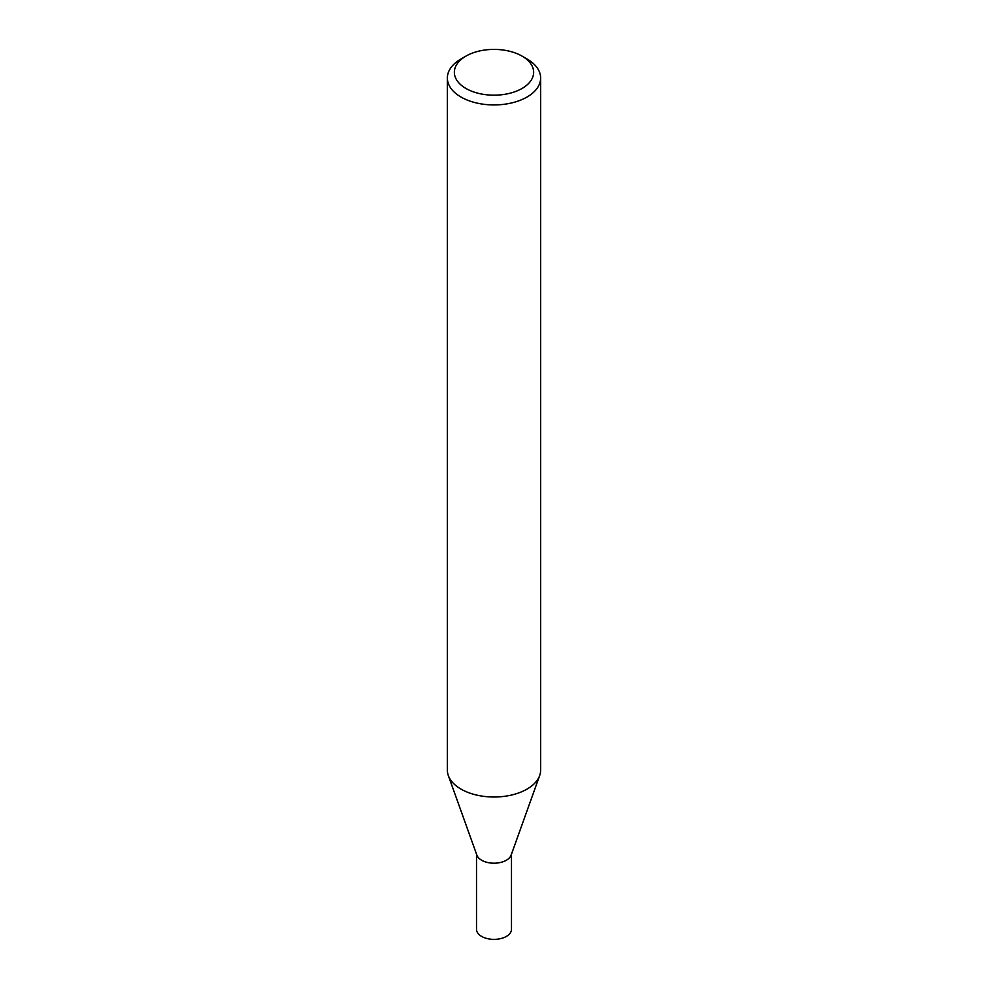 <?xml version="1.0" encoding="UTF-8"?>
<svg xmlns="http://www.w3.org/2000/svg" width="988" height="988" viewBox="0 0 988 988"><rect width="100%" height="100%" fill="white"/><g stroke="black" fill="none" stroke-linecap="round" stroke-linejoin="round"><path stroke-width="1.48" d="M539.609 775.728L511.129 855.139A17.488 10.102 180 0 1 506.362 860.239A17.488 10.102 180 0 1 488.986 862.771A17.488 10.102 180 0 1 476.871 855.139L448.391 775.728M522.034 56.106L526.987 58.959A46.646 26.935 180 0 1 540.646 78.003A46.646 26.935 180 0 1 526.987 97.046A46.646 26.935 180 0 1 476.154 102.888A46.646 26.935 180 0 1 447.354 78.003A46.646 26.935 180 0 1 461.013 58.959L465.966 56.106A39.656 22.897 180 0 1 522.034 56.106A39.656 22.897 180 0 1 522.034 88.475A39.656 22.897 180 0 1 465.966 88.475A39.656 22.897 180 0 1 465.966 56.106L461.013 58.959M540.646 78.003L540.646 770.084A46.646 26.935 180 0 1 526.987 789.128A46.646 26.935 180 0 1 476.154 794.957A46.646 26.935 180 0 1 447.354 770.084L447.354 78.003M539.683 775.543A46.646 26.935 180 0 1 526.987 789.128M511.488 854.126L511.488 929.263A17.488 10.102 180 0 1 506.375 936.414A17.488 10.102 180 0 1 487.306 938.6A17.488 10.102 180 0 1 476.512 929.263L476.512 854.126M511.488 853.089A17.488 10.102 180 0 1 506.362 860.239"/></g></svg>

